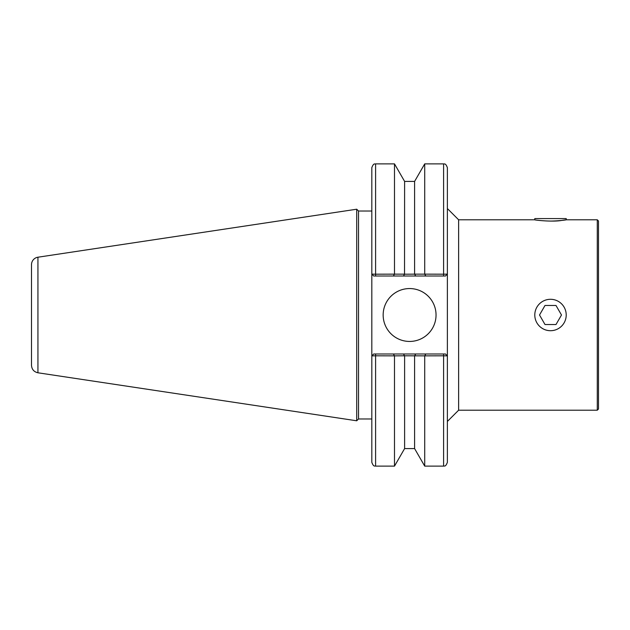 <?xml version="1.0" encoding="UTF-8"?>
<svg xmlns="http://www.w3.org/2000/svg" width="630" height="630" viewBox="0 0 630 630"><rect width="100%" height="100%" fill="white"/><g stroke="black" fill="none" stroke-linecap="round" stroke-linejoin="round"><path stroke-width="0.94" d="M539.516 315L545.005 305.479L555.999 305.479L561.495 315L555.999 324.521L545.005 324.521L539.516 315M534.791 315A15.719 15.719 0 0 0 558.361 328.608A15.719 15.719 0 0 0 558.361 301.392A15.719 15.719 0 0 0 534.791 315M597.287 410.209L598.5 408.996L598.5 221.004L597.287 219.791L597.287 410.209L458.624 410.209L447.379 421.446M550.502 221.098C563.968 220.823 571.63 218.799 561.621 220.445C552.612 222.107 534.067 220.059 534.791 219.791L458.624 219.791L458.624 410.209M443.599 353.989L443.599 355.808L447.347 355.879L445.489 353.989L425.825 353.989L424.715 355.863L443.599 355.808L443.599 466.121C444.134 465.594 445.426 467.57 447.379 462.341L447.379 167.659C445.426 162.43 444.134 164.406 443.599 163.879L443.599 274.192L424.715 274.137L425.825 276.011L445.489 276.011L447.347 274.121L443.599 274.192L443.599 276.011M371.818 418.974L358.525 418.974L356.706 420.785L356.706 209.215L358.525 211.026L371.818 211.026M358.525 418.974L358.525 211.026M375.598 276.011L375.598 274.192L371.857 274.121L373.708 276.011L393.38 276.011L394.49 274.137L375.598 274.192L375.598 163.879C375.07 164.406 373.771 162.43 371.818 167.659L371.818 462.341C373.771 467.57 375.07 465.594 375.598 466.121L375.598 355.808L394.49 355.863L393.38 353.989L373.708 353.989L371.857 355.879L375.598 355.808L375.598 353.989M383.158 315A26.444 26.444 0 0 1 422.824 292.099A26.444 26.444 0 0 1 422.824 337.9A26.444 26.444 0 0 1 383.158 315M445.489 353.989L447.347 355.879M425.825 353.989L393.38 353.989M371.857 355.879L373.708 353.989M37.934 257.213A7.552 7.552 0 0 0 31.5 264.679L31.5 365.321C31.807 369.393 33.949 371.881 37.934 372.787L37.934 257.213L356.706 209.215M445.489 276.011L447.347 274.121M424.715 163.879L414.595 181.409L414.595 274.144L424.715 274.137L424.715 163.879L443.599 163.879M414.595 274.144L404.531 274.207L404.61 181.409L394.49 163.879L375.598 163.879M404.61 274.144L394.49 274.137L394.49 163.879M371.857 274.121L373.708 276.011M445.827 355.84L444.37 355.816M414.595 448.591L404.61 448.591L394.49 466.121L394.49 355.863L404.531 355.793L424.715 355.863L424.715 466.121L414.595 448.591L414.595 355.856M404.61 448.591L404.61 355.856M415.705 353.989L414.666 355.793M403.491 353.989L404.531 355.793M393.38 276.011L403.491 276.011L404.531 274.207M403.491 276.011L415.705 276.011L414.666 274.207M415.705 276.011L425.825 276.011M534.791 219.791L534.791 218.586L566.22 218.586L566.22 219.791L597.287 219.791M458.624 219.791L447.379 208.554M37.934 372.787L356.706 420.785M414.595 181.409L404.61 181.409M394.49 466.121L375.598 466.121M443.599 466.121L424.715 466.121"/></g></svg>
